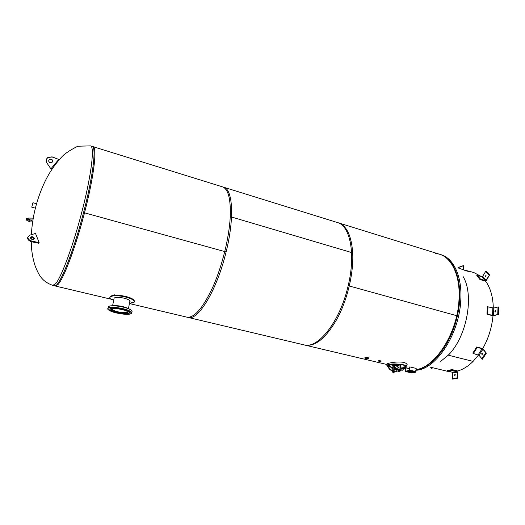 <?xml version="1.0" encoding="UTF-8"?>
<svg xmlns="http://www.w3.org/2000/svg" width="525" height="525" viewBox="0 0 525 525"><rect width="100%" height="100%" fill="white"/><g stroke="black" fill="none" stroke-linecap="round" stroke-linejoin="round"><path stroke-width="0.79" d="M129.419 303.548L188.317 317.494C198.161 320.873 217.022 289.912 226.104 251.954L83.554 212.553L226.104 251.954C234.714 217.691 232.732 188.705 223.427 187.143L93.168 146.698M92.098 146.37C96.574 146.298 93.181 175.75 83.554 212.553C73.119 253.267 58.872 288.028 54.534 285.823L111.74 299.362M406.901 365.039L407.105 364.639M387.096 364.225L387.05 363.812C387.903 363.293 396.67 361.108 403.791 362.408C406.553 363.28 407.61 364.271 406.96 365.374L406.868 365.518M416.076 369.843C432.259 368.025 451.244 344.288 457.36 315.873L348.18 285.692L457.36 315.873C464.428 285.764 455.405 258.064 439.701 254.29M222.593 186.88L337.083 222.429C349.998 225.218 355.957 253.614 348.18 285.692C340.174 321.274 318.058 349.151 304.093 344.899L387.069 364.534M222.213 186.762C228.158 188.659 230.836 198.614 230.252 216.635C229.274 237.083 222.423 265.197 213.268 286.072C203.293 307.611 194.565 317.986 187.077 317.198L305.189 345.155C315.65 346.69 326.445 337.627 337.582 317.953C347.675 298.85 353.745 272.554 352.702 252.86L230.252 216.635L352.702 252.86C351.409 235.463 346.559 225.428 338.152 222.764M416.095 369.587C435.527 367.251 457.715 332.496 459.014 299.401C460.471 275.671 451.677 257.414 439.071 254.093L435.205 253.391M90.694 145.93L92.991 146.646C97.21 147.079 94.375 173.808 85.509 208.976C76.696 244.112 64.306 277.613 58.163 284.347L55.282 286M463.988 270.106L469.534 271.281L470.663 271.714L466.863 271.071L458.463 268.026M431.143 367.356L440.272 369.554M457.682 370.958C462.952 369.521 468.09 366.332 473.084 361.403L478.61 354.939M482.757 348.567C488.434 338.52 491.853 327.62 493.008 315.847M493.31 308.109C493.027 296.92 490.488 287.969 485.704 281.262M481.189 276.445L474.036 272.659L470 271.425M446.9 371.155L449.879 371.68M463.102 276.55C474.508 295.24 466.837 336.965 448.265 355.169L473.084 361.403L448.265 355.169L448.094 354.664L448.265 355.169L439.884 362.02M455.201 374.483L454.958 375.592M454.867 374.292L454.683 375.664L454.867 374.292M452.589 372.947L452.484 379.089L457.524 378.374L457.925 371.024L451.913 369.561L447.156 370.722L452.13 372.218L452.589 372.947L457.36 372.127L457.039 377.961L457.524 378.374M451.913 369.561L452.117 370.23L456.894 371.392L457.36 372.127M482.501 353.273L482.212 354.441M481.779 353.358L482.272 353.089L481.93 354.5L481.779 353.358M479.003 355.281L482.37 359.277L486.321 353.194L482.849 348.593L476.713 346.992L472.822 353.076L473.347 353.522L479.003 355.281L482.915 349.223L486.321 353.194M476.713 346.992L482.915 349.223M495.836 310.807L495.488 311.968M494.904 311.443L495.613 310.61L495.206 312.014L494.904 311.443M493.48 315.505L498.192 314.423L493.1 315.873L486.983 314.147L493.48 315.505L493.782 308.07L498.028 306.928L498.75 307.013L498.455 314.495M493.782 308.07L487.318 306.705L486.983 314.147M486.052 275.678L485.691 276.767M485.271 276.728L485.842 275.474L485.271 276.728M486.038 280.14L489.477 275.034L485.894 281.321L479.935 279.517L480.493 279.07L485.225 280.507L486.038 280.14L482.692 276.294L485.704 271.392L486.347 271.294L489.733 275.113M482.692 276.294L481.884 276.655L476.792 275.395L479.935 279.517M462.998 269.738L463.208 265.821L463.7 265.696L463.47 269.916M458.561 268.058L458.699 267.291L463.247 265.696M431.983 367.553L431.445 368.425L431.786 368.76L432.469 367.664M393.205 367.782L390.817 367.342M388.612 365.249L393.146 364.291M395.581 364.212C401.868 364.409 405.195 365.203 405.569 366.601M402.872 367.769L400.417 368.045M395.161 367.992L394.485 367.933M388.402 366.975C387.063 366.437 386.597 365.899 386.997 365.361C388.618 362.637 409.434 364.284 406.757 366.942L405.175 367.743M402.668 368.202L400.877 368.347M395.423 368.274L394.465 368.196M393.186 368.051L390.981 367.69M397.648 364.96L396.605 366.096M396.526 365.866L397.596 364.914M399.112 365.407L397.484 365.302M396.913 366.588L398.823 365.623M397.628 365.151L397.412 364.435L398.075 364.298M397.425 364.258L396.513 364.435M395.876 364.376L396.316 364.376L396.277 364.875M396.316 364.376L396.434 365.4M394.111 365.531L393.999 365.183M399.144 364.987L399.965 364.613L399.597 364.422M401.33 364.691L400.47 365.105L401.52 364.731M399.965 364.613L401.048 364.75M400.437 365.17L401.31 364.934M393.1 369.062L393.35 365.984L392.359 366.128L392.096 364.383M393.317 365.991L394.209 366.01M401.448 364.96L401.848 364.75M405.038 366.686L403.371 368.675L402.478 368.734L398.317 367.749L396.447 365.59M393.258 364.357L395.515 364.192L398.724 367.835M404.467 367.349L403.082 368.747M402.878 367.736L402.262 368.675L402.852 367.835M402.458 368.727L403.508 367.054L404.9 366.745M402.065 368.629L404.519 367.579M400.444 369.869L403.01 370.079L405.162 367.756L404.631 367.329M393.96 365.131L393.245 364.632L394.616 364.343L396.447 365.636L395.483 364.58L393.848 364.416L394.583 365.367L396.467 365.663L398.409 367.769M404.637 367.316L405.254 366.64L406.298 367.133M406.219 367.06L404.578 367.559L406.219 367.06L405.175 367.697M399.367 369.475L400.089 369.593M394.144 365.623L393.232 364.626L393.619 364.462L394.583 365.367C394.879 367.375 395.863 368.648 397.523 369.18L398.757 369.469M403.751 366.949L403.069 367.631M399.984 370.985L398.363 370.663L398.482 369.534L399.007 369.456L397.117 369.226C395.41 368.688 394.413 367.454 394.137 365.531L394.354 365.42C394.649 367.421 395.627 368.694 397.287 369.226L396.907 369.108M398.14 369.462L396.618 369.895L392.529 368.937L390.639 366.791M387.502 365.571L389.721 365.407L392.897 369.009M398.048 369.442L397.222 369.908M396.5 369.869L397.058 369.206M396.211 369.79L398.193 369.475M388.192 366.325L387.489 365.84L388.828 365.558L390.639 366.837L389.688 365.8L388.08 365.63L388.802 366.575L390.666 366.863L392.582 368.944M393.54 370.63L394.255 370.748M400.26 368.202L400.457 364.855L399.656 364.678M388.382 366.817L388.802 366.575C389.097 368.557 390.068 369.81 391.709 370.335L392.936 370.624M399.984 370.801L398.692 370.729M398.587 369.495L398.324 370.689L398.678 370.853M398.416 370.466L400.378 370.689L400.45 369.764L399.007 369.456L400.417 369.744M399.446 370.466L399.518 369.541M394.058 372.855L392.884 372.757M393.547 372.953L392.877 372.783L393.547 372.953M394.15 371.943L392.877 371.864M394.15 372.12L392.864 371.989M392.595 371.608L392.674 370.696L392.569 371.864L394.538 371.825L394.61 370.913L392.667 370.689L394.557 370.886M393.612 371.608L393.684 370.696M399.84 371.739L398.705 371.628M399.833 371.733L398.698 371.654L399.833 371.733M381.124 361.154L378.591 360.695L381.17 361.036M379.404 361.502L380.605 361.508L379.404 361.502M364.908 357.722L364.914 357.604C366.443 357.322 367.605 357.479 368.399 358.083L368.333 358.457M367.224 358.221L365.472 358.208L367.224 358.221M127.372 311.561L127.221 312.08C125.711 312.867 122.633 312.782 117.987 311.824C113.925 310.793 112.088 309.809 112.475 308.871M127.864 312.08L127.752 312.198C126.138 313.038 122.83 312.946 117.849 311.922C114.266 311.043 112.258 310.131 111.818 309.179M129.347 312.644C130.148 311.089 121.177 308.247 114.922 308.123C112.586 308.057 111.09 308.28 110.447 308.785L110.211 309.186M110.217 310.367L111.333 310.741L110.217 310.367M109.069 308.903L109.817 309.245L109.069 308.903M110.801 307.965L109.692 307.886L110.801 307.965M115.001 307.814L113.603 307.624L115.001 307.814M120.514 308.497L119.011 308.201L120.514 308.497M125.823 309.829L124.432 309.461L125.823 309.829M129.465 311.437L128.362 311.062L129.465 311.437M130.482 312.887L129.754 312.552L130.482 312.887M128.645 313.786L129.747 313.858L128.645 313.786M124.484 313.911L125.849 314.094L124.484 313.911M120.041 313.235L119.647 313.169M113.899 311.948L115.27 312.303L113.899 311.948M123.861 313.313C118.138 313.189 110.007 310.439 111.799 309.192C113.735 307.112 130.469 310.866 127.752 312.743L123.861 313.313M114.903 308.214C112.567 308.149 111.077 308.365 110.427 308.877C107.33 311.141 126.893 315.473 129.117 313.038C131.243 311.62 121.721 308.346 114.903 308.214M409.533 368.721L405.333 367.795L405.405 371.483L409.192 370.755L409.835 366.903L416.174 368.412L415.544 372.251L411.561 372.927M405.503 367.762L405.379 371.201L409.211 370.473L409.835 366.903M409.566 371.713L409.106 371.733M409.277 371.766L408.745 371.805M409.664 371.831L409.087 371.858M407.971 372.074L410.012 372.553M413.352 371.903L410.977 371.26L413.549 372.015L410.445 372.592M410.977 371.26L410.294 371.221L410.97 371.339M410.288 371.3L407.466 371.838M410.294 371.221L407.472 371.759M407.571 371.923L408.109 371.995M408.148 371.982L407.564 371.89L408.161 371.969M409.94 372.481L410.537 372.52M410.379 371.372L410.931 371.457M412.768 371.949L413.313 372.015M413.352 372.008L412.762 371.917L413.365 371.995M31.9 206.653L32.806 203.287M32.872 202.873L31.769 207.185L32.872 202.873M132.293 302.538L131.663 302.387L132.307 302.505M113.945 298.928L114.082 298.207C116.327 295.66 132.576 299.368 129.793 301.842M109.843 297.478L110.178 296.717C113.328 292.766 136.9 297.452 134.098 301.921M129.458 303.338L133.79 302.722C138.095 298.594 113.466 293.042 110.066 297.255L110.007 297.301C109.18 298.18 110.421 299.092 113.722 300.037M29.21 219.772L31.631 220.356M32.117 221.005C30.358 221.261 29.157 220.907 28.527 219.949L29.873 219.817M33.213 218.151L28.324 218.078L26.572 218.472L26.473 218.879M29.991 221.681C27.261 220.907 26.053 220.113 26.368 219.306L33.068 218.991M49.488 162.435C48.477 161.405 48.464 160.401 49.448 159.41C52.251 158.931 53.11 159.948 52.014 162.461L49.488 162.435M48.766 161.352L49.442 162.297L51.975 162.323L52.592 160.361M50.899 168.893L47.04 163.177C45.826 160.998 46.147 159.114 47.992 157.513L52.159 156.988L58.734 159.423L50.899 168.893M58.734 159.423L52.113 156.857L47.952 157.375C46.502 158.53 45.997 160.013 46.43 161.825M34.059 239.092C33.784 238.061 32.924 237.484 31.48 237.366L30.253 237.818M31.723 236.67C33.206 236.801 34.066 237.392 34.309 238.448C33.003 240.017 31.651 239.787 30.253 237.773L31.723 236.67M27.832 237.031L27.569 238.081C27.851 239.886 29.275 241.139 31.828 241.828L38.889 243.305L39.139 242.616L32.071 241.139C29.518 240.443 28.094 239.197 27.812 237.385L29.748 235.141L35.536 233.461L39.139 242.616M416.043 370.25C435.848 369.62 459.506 334.136 460.792 299.906C462.23 276.202 453.397 257.946 440.757 254.618M31.362 234.675C32.412 216.333 36.842 198.85 44.651 182.227C49.12 172.81 54.836 164.371 61.799 156.903C64.68 153.694 70.028 150.13 77.838 146.219L90.523 145.878C94.651 146.278 91.704 173.014 82.819 208.222C73.979 243.41 61.648 276.97 55.597 283.736L52.756 285.403M457.039 377.961L452.261 378.735M457.262 378.315L452.484 379.089M451.894 369.882L447.156 370.722M452.117 370.23L447.379 371.077M456.894 371.392L452.13 372.218M485.664 352.879L481.72 358.962M486.052 353.128L482.101 359.212M476.864 347.189L472.966 353.273M477.245 347.438L473.347 353.522M482.121 348.705L478.216 354.769M498.028 306.928L497.726 314.409M498.488 306.935L498.192 314.423M487.541 306.639L487.213 314.088M488.001 306.652L487.673 314.101M492.837 308.044L492.529 315.473M485.704 271.392L489.083 275.212M486.091 271.215L489.477 275.034M476.792 275.395L480.099 279.248M477.186 275.225L480.493 279.07M481.884 276.655L485.225 280.507M458.594 267.474L463.208 265.821M431.445 368.425L430.808 367.421M396.329 364.993L396.375 364.383M399.112 365.361L397.714 365.065M399.827 364.58L397.707 365.019M393.98 365.151L391.998 365.564M394.163 365.754L392.359 366.128M403.22 368.708L402.478 368.734M402.399 368.714L401.566 370.132L400.988 370.099M405.654 367.034L405.687 366.614M398.554 369.521L397.287 369.226L398.357 367.756M395.515 364.192L395.456 364.613M394.616 364.304L393.166 364.56M402.583 370.178L400.437 369.967M405.405 367.329L405.799 367.257M403.508 367.054L404.591 367.073M396.421 369.843L396.939 369.18L396.421 369.843M397.359 369.869L396.539 369.876L395.725 371.273L397.156 371.221L398.337 370.532M392.739 370.676L391.486 370.381L392.529 368.937M394.603 371.011L395.167 371.241M389.721 365.407L389.662 365.827M388.835 365.518L387.404 365.393M396.736 371.319L394.597 371.109M388.08 365.63L388.579 366.621C388.867 368.602 389.839 369.856 391.486 370.381L391.118 370.269M387.85 365.676L387.489 365.84L388.369 366.726C388.644 368.635 389.629 369.849 391.322 370.381L392.648 370.696M400.457 364.855L399.971 364.567M378.84 361.115L378.807 360.734C380.487 360.714 381.176 360.885 380.861 361.252L380.861 361.226C381.117 360.885 380.448 360.714 378.847 360.741L380.855 361.436M380.809 361.528L378.86 361.331M379.011 361.207C382.587 361.226 378.991 362.033 379.011 361.207M368.307 357.879L365.026 357.532M368.261 358.608L368.314 358.568C367.546 357.971 366.404 357.814 364.901 358.096L364.941 358.253M368.032 358.7C365.932 358.746 364.987 358.523 365.183 358.024C367.283 357.978 368.235 358.208 368.032 358.7M130.2 311.259C137.635 315.597 117.088 314.823 109.522 310.544C101.43 306.147 122.679 306.83 130.2 311.259M131.316 313.569L131.519 313.418C132.143 312.834 131.722 312.099 130.252 311.22C125.98 309.081 120.455 307.794 113.669 307.355C110.742 307.276 108.872 307.558 108.065 308.188L108.006 309.356M108.183 307.617L108.373 306.652C109.187 306.009 111.051 305.727 113.978 305.806C120.757 306.239 126.276 307.525 130.548 309.678C132.018 310.564 132.438 311.299 131.808 311.896L131.696 312.467M131.847 310.715L130.515 309.632C125.961 306.718 110.906 304.559 108.59 306.495M131.519 313.418C127.838 316.391 104.98 311.351 108.065 308.188L108.203 307.506M113.111 305.76L115.736 305.655C120.632 305.957 124.701 306.889 127.949 308.457M128.218 308.556L128.061 308.457C123.145 306.259 118.059 305.36 112.822 305.76M405.405 371.483L407.669 372.015M407.938 372.081L410.038 372.573M410.314 372.638L411.718 372.967M405.261 370.926L405.983 371.09M409.598 370.086L415.951 371.588M415.544 372.251L409.192 370.755M28.324 218.078L28.12 218.912M31.828 241.828L32.071 241.139M439.071 254.093L337.621 222.593M405.254 368.839L404.736 368.721M31.264 241.684C31.316 250.195 32.648 258.412 35.26 266.326C38.62 274.011 41.035 281.19 52.933 285.442L55.447 286.04M31.251 239.124L31.27 237.379M447.471 371.293L439.95 369.475M458.699 267.291L463.312 265.63M431.419 368.602L430.697 367.467M405.477 366.601L405.51 366.194M387.135 363.753L386.997 365.361M406.967 364.219L406.757 366.942M400.431 365.203L401.553 364.973M393.232 364.626L393.159 364.179M400.431 370.007L402.262 370.237M394.59 371.149L396.421 371.378M392.877 372.783L392.877 371.831M394.557 367.054L394.367 369.357M394.157 371.995L394.091 372.796M399.158 364.777L398.915 367.881M398.692 370.689L398.626 371.542M399.991 370.853L399.925 371.667M380.848 361.495L378.84 361.049M364.914 357.604C364.501 356.961 369.239 357.65 368.412 357.978M368.314 358.568L368.051 358.7C365.735 358.647 364.685 358.45 364.901 358.096L364.908 357.61M127.221 312.08L127.326 311.528M128.441 308.641L129.905 301.028M112.586 305.76L114.089 298.2M114.64 295.437L114.818 294.525M132.064 311.115L130.528 309.632C125.862 306.803 111.103 304.369 108.373 306.652M128.264 308.575L128.087 308.464C123.158 306.252 118.053 305.353 112.777 305.76M405.32 371.483L407.722 372.048M407.879 372.081L410.097 372.606M410.248 372.638L411.639 372.967M31.769 207.185L34.374 207.893M32.963 202.762L35.562 203.47M110.007 297.301L110.119 296.769M26.572 218.472L26.368 219.306M34.309 238.448L34.092 239.059M27.569 238.081L27.812 237.385"/></g></svg>
